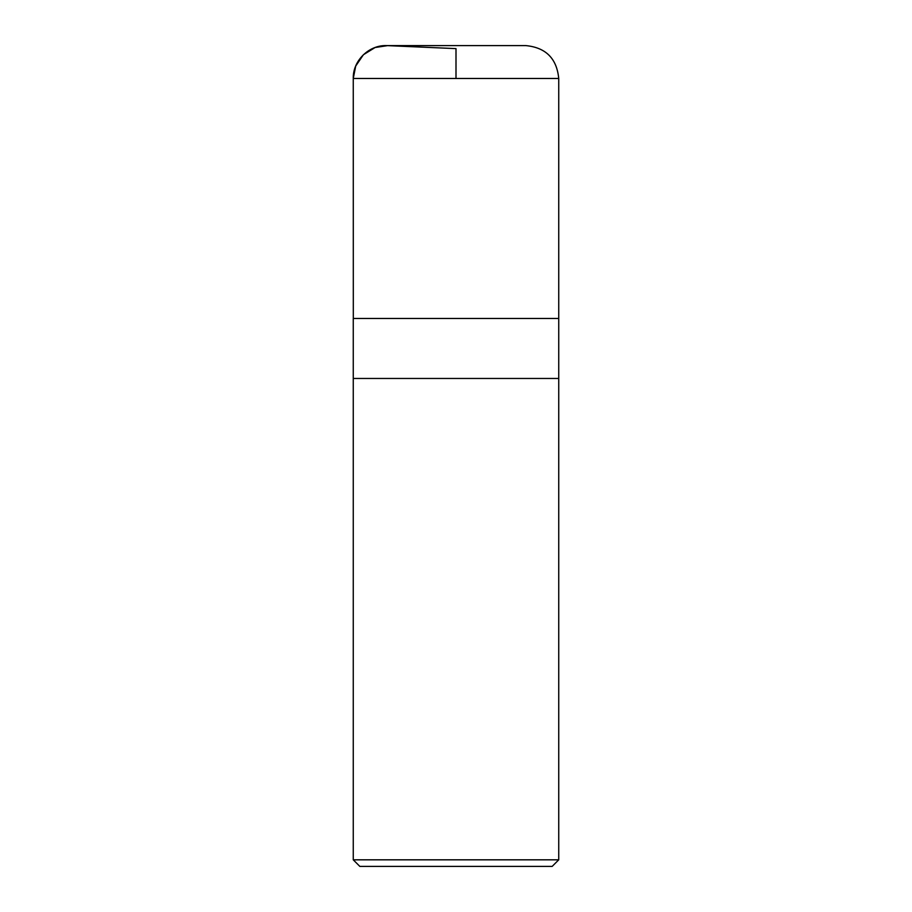 <?xml version="1.0" encoding="UTF-8"?>
<svg xmlns="http://www.w3.org/2000/svg" width="912" height="912" viewBox="0 0 912 912"><rect width="100%" height="100%" fill="white"/><g stroke="black" fill="none" stroke-linecap="round" stroke-linejoin="round"><path stroke-width="1.37" d="M558.737 859.822L353.263 859.822L359.841 866.4L552.159 866.4L558.737 859.822L558.737 378.469L353.263 378.469L558.737 378.469L558.737 78.478C556.787 58.505 545.832 47.549 525.859 45.6L386.141 45.6M353.263 859.822L353.263 318.47L558.737 318.47M456 78.478L456 48.621L387.577 45.634L375.094 47.515L363.409 54.731L355.691 66.086L353.263 78.478L353.309 318.47L353.263 78.478C352.762 60.386 369.52 44.346 387.577 45.634M353.263 78.478L558.737 78.478"/></g></svg>
